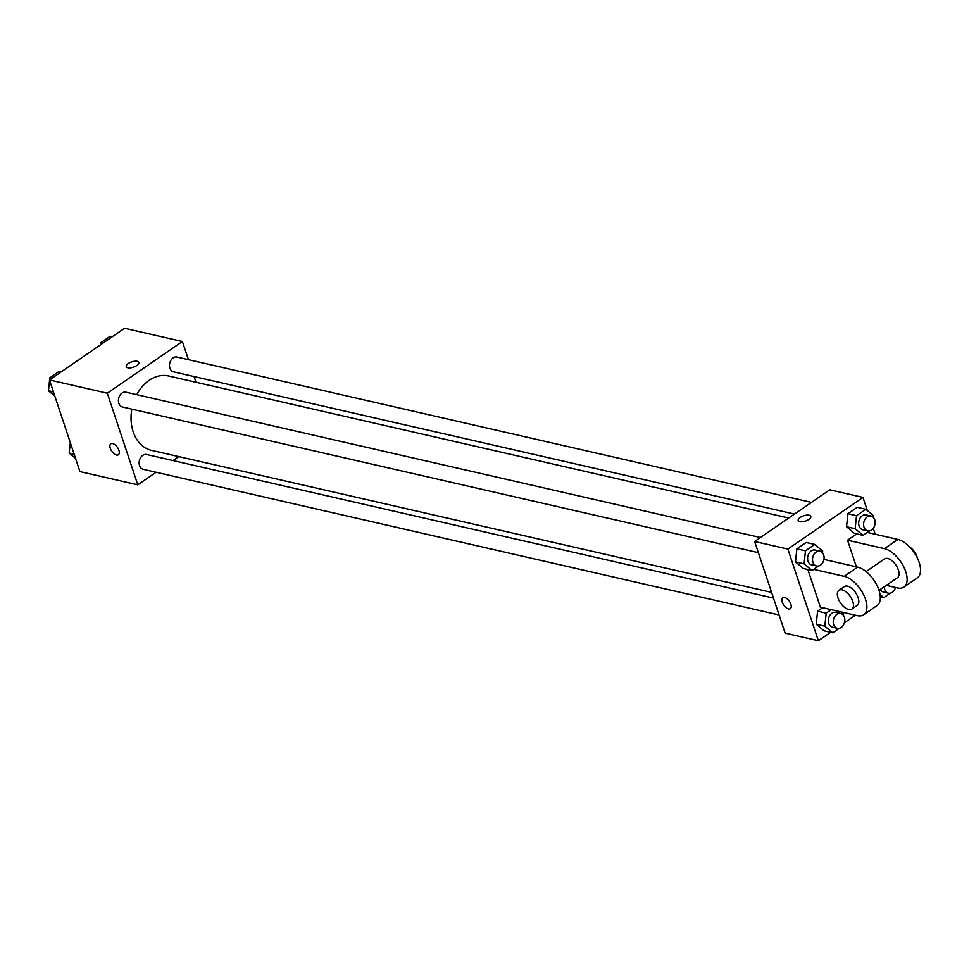 <?xml version="1.0" encoding="UTF-8"?>
<svg xmlns="http://www.w3.org/2000/svg" width="969" height="969" viewBox="0 0 969 969"><rect width="100%" height="100%" fill="white"/><g stroke="black" fill="none" stroke-linecap="round" stroke-linejoin="round"><path stroke-width="1.45" d="M156.07 472.266L137.792 484.851L79.942 471.6L49.467 379.957L124.565 328.273L182.402 341.524L188.446 359.681M137.792 484.851L107.305 393.208L49.467 379.957M107.305 393.208L182.402 341.524M126.236 366.645A6.65 2.786 161.6 0 1 129.834 362.648A6.65 2.786 161.6 0 1 137.247 361.316A6.65 2.786 161.6 0 1 138.858 362.442A6.65 2.786 161.6 0 1 133.431 367.19A6.65 2.786 161.6 0 1 126.236 366.645A6.65 2.786 161.6 0 1 129.834 362.636A6.65 2.786 161.6 0 1 137.235 361.316A6.65 2.786 161.6 0 1 138.858 362.454M788.705 518.027L168.618 375.996A38.142 28.501 102.9 0 0 136.786 394.686M131.832 409.148A38.142 28.501 102.9 0 0 151.576 450.367L771.578 592.374M178.817 456.605L173.076 460.566M194.054 376.553L195.956 382.258M773.48 598.091L146.622 454.509A7.595 5.681 102.9 0 0 139.391 460.65A7.595 5.681 102.9 0 0 143.23 469.323L779.088 614.964M760.386 537.516L125.897 392.191A7.595 5.681 102.9 0 0 118.666 398.332A7.595 5.681 102.9 0 0 122.506 407.004L758.364 552.645M811.453 502.378L176.964 357.04A7.595 5.681 102.9 0 0 169.732 363.181A7.595 5.681 102.9 0 0 173.572 371.866L794.459 514.079M118.363 454.776A6.65 3.428 55.5 0 1 110.296 448.308A6.65 3.428 55.5 0 1 110.829 443.826A6.65 3.428 55.5 0 1 117.419 447.351A6.65 3.428 55.5 0 1 118.363 454.776A6.65 3.428 55.5 0 1 110.284 448.308A6.65 3.428 55.5 0 1 110.829 443.826M830.603 632.297L818.357 640.727L785.132 633.12L754.645 541.477L829.743 489.793L862.967 497.4L867.352 510.566M75.57 458.434L69.174 453.092L70.289 442.579M74.165 454.231L69.174 453.092M100.667 344.71L100.897 342.614L110.187 336.219L112.307 336.703M103.017 343.099L100.897 342.614M54.833 396.115L48.45 390.773L49.564 380.26M49.601 379.86L49.831 377.753L59.121 371.357L61.241 371.854M53.44 391.912L48.45 390.773M51.951 378.249L49.831 377.753M890.293 593.161L883.801 597.643L880.034 594.494M880.312 589.479A7.595 5.681 102.9 0 0 883.474 592.035L888.403 593.161A7.595 5.681 102.9 0 0 895.513 587.468M883.801 597.643L880.3 596.831M884.309 586.729A7.595 5.681 102.9 0 0 888.403 593.161M839.227 628.312L832.734 632.781L824.813 626.168L826.194 613.147L831.269 609.658M841.855 612.081L843.405 613.377L843.224 615.061M840.729 613.486L835.811 612.36A7.595 5.681 102.9 0 0 828.58 618.501A7.595 5.681 102.9 0 0 832.407 627.173L837.337 628.3A7.595 5.681 102.9 0 0 843.296 625.223A7.595 5.681 102.9 0 0 844.399 617.205A7.595 5.681 102.9 0 0 840.729 613.486A7.595 5.681 102.9 0 0 833.497 619.627A7.595 5.681 102.9 0 0 837.337 628.3M824.813 626.168L816.201 624.193L817.582 611.173L822.657 607.684L817.582 611.173L826.194 613.147M832.734 632.781L824.11 630.807L816.201 624.193L817.582 611.173M869.556 530.855L863.064 535.324L855.155 528.699L856.535 515.69L865.826 509.294L873.735 515.908L873.553 517.591M871.07 516.029L866.141 514.902A7.595 5.681 102.9 0 0 858.909 521.043A7.595 5.681 102.9 0 0 862.749 529.716L867.667 530.842A7.595 5.681 102.9 0 0 873.638 527.766A7.595 5.681 102.9 0 0 874.728 519.747A7.595 5.681 102.9 0 0 871.07 516.029A7.595 5.681 102.9 0 0 863.839 522.17A7.595 5.681 102.9 0 0 867.667 530.842M855.155 528.699L846.543 526.724L847.923 513.715L857.214 507.32L865.826 509.294M856.535 515.69L847.923 513.715L857.214 507.32M863.064 535.324L854.452 533.35L846.543 526.724L847.923 513.715M818.502 566.005L811.998 570.475L804.088 563.849L805.469 550.828L814.759 544.433L822.669 551.058L822.487 552.742M820.004 551.179L815.074 550.053A7.595 5.681 102.9 0 0 807.843 556.182A7.595 5.681 102.9 0 0 811.683 564.866L816.601 565.993A7.595 5.681 102.9 0 0 822.572 562.904A7.595 5.681 102.9 0 0 823.662 554.886A7.595 5.681 102.9 0 0 820.004 551.179A7.595 5.681 102.9 0 0 812.773 557.308A7.595 5.681 102.9 0 0 816.601 565.993M804.088 563.849L795.476 561.875L796.857 548.854L806.147 542.47L814.759 544.433M805.469 550.828L796.857 548.854L806.147 542.47M811.998 570.475L803.386 568.5L795.476 561.875L796.857 548.854M873.251 528.323L875.225 534.234M881.669 597.146L880.324 598.079M855.457 615.194L844.399 622.801M782.782 597.728A6.65 3.428 -124.5 0 0 782.867 603.699A6.65 3.428 -124.5 0 0 788.451 608.932A6.65 3.428 55.5 0 1 782.867 603.699A6.65 3.428 55.5 0 1 782.782 597.728A6.65 3.428 55.5 0 1 789.372 601.264A6.65 3.428 55.5 0 1 790.316 608.689A6.65 3.428 55.5 0 1 788.451 608.932A6.65 3.428 -124.5 0 0 790.316 608.689M818.357 640.727L787.87 549.084L754.645 541.477L829.743 489.793M785.132 633.12L754.645 541.477M808.8 519.445A6.65 2.786 161.6 0 1 802.344 521.77A6.65 2.786 161.6 0 1 798.19 520.547A6.65 2.786 161.6 0 1 803.616 515.811A6.65 2.786 161.6 0 1 810.811 516.356A6.65 2.786 161.6 0 1 808.8 519.445M787.87 549.084L862.967 497.4M810.811 516.356A6.65 2.786 -18.4 0 0 803.616 515.811A6.65 2.786 -18.4 0 0 798.19 520.559M803.386 568.5L795.476 561.875M824.11 630.807L816.201 624.193M854.452 533.35L846.543 526.724M807.855 569.518L820.38 607.163L857.299 615.618A22.796 11.749 -124.5 0 0 863.694 614.758A22.796 11.749 -124.5 0 0 863.403 594.288A22.796 11.749 -124.5 0 0 844.229 576.349L813.645 569.336M856.729 533.871L847.536 540.193L856.402 566.829M879.016 590.375L897.451 577.681A11.398 5.875 -124.5 0 0 898.372 569.978A11.398 5.875 -124.5 0 0 884.527 558.907L866.092 571.589M847.536 540.193L884.455 548.66A22.796 11.749 55.5 0 1 903.629 566.599A22.796 11.749 55.5 0 1 903.92 587.069A22.796 11.749 55.5 0 1 897.524 587.929L886.308 585.361M863.694 614.758L877.102 605.528A22.796 11.749 -124.5 0 0 876.812 585.058A22.796 11.749 -124.5 0 0 857.638 567.119L823.929 559.392M903.92 587.069L917.328 577.839A22.796 11.749 -124.5 0 0 917.037 557.369A22.796 11.749 -124.5 0 0 897.875 539.43L867.279 532.417M917.522 558.35A11.398 5.875 -124.5 0 0 917.146 557.066A11.398 5.875 -124.5 0 0 909.758 547.061M851.86 609.065L857.226 605.371A11.398 5.875 -124.5 0 0 855.603 592.653A11.398 5.875 -124.5 0 0 844.302 586.596L838.936 590.278A11.398 5.875 55.5 0 1 850.237 596.347A11.398 5.875 55.5 0 1 851.86 609.065A11.398 5.875 55.5 0 1 838.015 597.982A11.398 5.875 55.5 0 1 838.936 590.278M884.455 548.66L897.875 539.43M844.229 576.349L857.638 567.119"/></g></svg>
